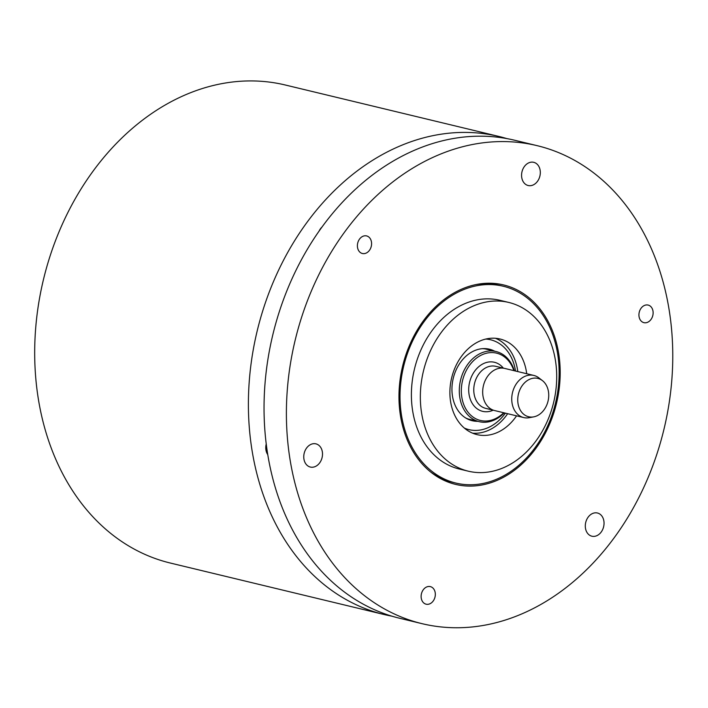 <?xml version="1.0" encoding="UTF-8"?>
<svg xmlns="http://www.w3.org/2000/svg" width="708" height="708" viewBox="0 0 708 708"><rect width="100%" height="100%" fill="white"/><g stroke="black" fill="none" stroke-linecap="round" stroke-linejoin="round"><path stroke-width="1.06" d="M506.91 138.609A245.835 189.691 103.5 0 0 499.14 136.502A245.835 189.691 103.5 0 0 399.878 146.034A245.835 189.691 103.5 0 0 248.561 394.037A245.835 189.691 103.5 0 0 384.019 614.5A245.835 189.691 103.5 0 0 391.896 616.172M499.14 136.502L285.413 85.031A245.835 189.691 103.5 0 0 43.639 278.784A245.835 189.691 103.5 0 0 170.292 563.028L384.019 614.5M266.226 443.987A11.93 9.204 103.5 0 0 265.978 450.191A11.93 9.204 103.5 0 0 267.748 454.616M321.998 227.056A10.841 8.372 103.5 0 0 319.069 231.153M422.021 623.66L399.666 618.27A245.835 189.691 -76.5 0 1 264.208 397.808A245.835 189.691 -76.5 0 1 415.525 149.804A245.835 189.691 -76.5 0 1 514.787 140.273L537.142 145.662A245.835 189.691 103.5 0 0 437.88 155.194A245.835 189.691 103.5 0 0 286.563 403.188A245.835 189.691 103.5 0 0 422.021 623.66A245.835 189.691 103.5 0 0 521.283 614.128A245.835 189.691 103.5 0 0 672.6 366.125A245.835 189.691 103.5 0 0 537.142 145.662M462.182 288.908A102.58 79.154 -76.5 0 1 477.28 284.324A102.58 79.154 -76.5 0 1 559.585 360.363A102.58 79.154 -76.5 0 1 496.981 480.413A102.58 79.154 -76.5 0 1 431.853 472.944A102.58 79.154 -76.5 0 1 400.701 375.621A102.58 79.154 -76.5 0 1 462.182 288.908M371.426 241.764A9.036 6.974 -76.5 0 1 362.381 253.499A9.036 6.974 -76.5 0 1 357.558 247.658A9.036 6.974 -76.5 0 1 366.611 235.923A9.036 6.974 -76.5 0 1 371.426 241.764M652.962 310.909A9.036 6.974 -76.5 0 1 643.908 322.653A9.036 6.974 -76.5 0 1 639.094 316.812A9.036 6.974 -76.5 0 1 648.147 305.077A9.036 6.974 -76.5 0 1 652.962 310.909M435.163 592.454A9.036 6.974 -76.5 0 1 426.11 604.19A9.036 6.974 -76.5 0 1 421.287 598.349A9.036 6.974 -76.5 0 1 430.34 586.613A9.036 6.974 -76.5 0 1 435.163 592.454M585.516 528.504A11.93 9.204 103.5 0 0 591.879 536.204A11.93 9.204 103.5 0 0 603.827 520.716A11.93 9.204 103.5 0 0 597.464 513.008A11.93 9.204 103.5 0 0 585.516 528.504M303.98 459.35A11.93 9.204 103.5 0 0 310.343 467.05A11.93 9.204 103.5 0 0 322.29 451.562A11.93 9.204 103.5 0 0 315.927 443.854A11.93 9.204 103.5 0 0 303.98 459.35M521.787 177.805A11.93 9.204 103.5 0 0 528.141 185.514A11.93 9.204 103.5 0 0 540.098 170.017A11.93 9.204 103.5 0 0 533.735 162.318A11.93 9.204 103.5 0 0 521.787 177.805M430.606 471.97A101.226 78.11 103.5 0 0 452.748 482.316L455.881 483.068A101.226 78.11 -76.5 0 0 557.258 351.619A101.226 78.11 103.5 0 0 503.282 286.244L500.158 285.492A101.226 78.11 103.5 0 0 475.732 284.625M503.282 286.244A101.226 78.11 103.5 0 0 401.905 417.693A101.226 78.11 -76.5 0 0 455.881 483.068M468.209 471.165L459.271 469.015A86.765 66.95 -76.5 0 1 413.003 412.976A86.765 66.95 103.5 0 1 499.901 300.307L508.84 302.458A86.765 66.95 103.5 0 0 421.95 415.127A86.765 66.95 -76.5 0 0 468.209 471.165A86.765 66.95 -76.5 0 0 555.099 358.496A86.765 66.95 103.5 0 0 508.84 302.458M516.566 415.844A49.171 37.94 -76.5 0 1 477.015 434.615A49.171 37.94 -76.5 0 1 450.801 402.861A49.171 37.94 103.5 0 1 500.034 339.008A49.171 37.94 103.5 0 1 526.256 370.762A49.171 37.94 -76.5 0 1 526.708 373.727M472.643 433.19A49.171 37.94 103.5 0 0 507.645 413.702M517.787 371.576A49.171 37.94 103.5 0 0 517.336 368.62A49.171 37.94 103.5 0 0 495.494 338.291M494.715 351.212A36.781 28.382 103.5 0 0 483.36 348.61A36.781 28.382 103.5 0 0 452.624 396.967A36.781 28.382 -76.5 0 0 466.537 418.472A36.781 28.382 -76.5 0 0 477.829 421.331M472.121 419.95A36.152 27.895 -76.5 0 1 465.563 417.888M489.007 349.832A36.152 27.895 103.5 0 0 482.228 348.681M523.69 417.561L494.635 410.56A21.665 16.718 -76.5 0 1 483.077 396.577A21.665 16.718 -76.5 0 1 504.777 368.443L533.841 375.444A21.665 16.718 103.5 0 0 512.141 403.578A21.665 16.718 103.5 0 0 523.69 417.561A21.665 16.718 103.5 0 0 529.248 417.693L533.682 416.87A19.727 15.222 103.5 0 0 548.373 391.143A19.727 15.222 103.5 0 0 542.417 380.603A19.727 15.222 103.5 0 0 524.778 382.612A19.727 15.222 103.5 0 0 518.106 404.02A19.727 15.222 103.5 0 0 533.682 416.87M542.417 380.603L538.841 377.86A21.665 16.718 103.5 0 0 533.841 375.444M503.707 412.746A34.612 26.709 -76.5 0 1 461.961 398.108A34.612 26.709 -76.5 0 1 480.599 355.478A34.612 26.709 -76.5 0 1 513.849 370.629M504.185 412.861A36.064 27.824 -76.5 0 1 479.183 421.658A36.064 27.824 -76.5 0 1 459.961 398.365A36.064 27.824 -76.5 0 1 496.078 351.54A36.064 27.824 -76.5 0 1 514.327 370.744M485.803 339.061A46.215 35.665 103.5 0 1 515.282 369.629A46.215 35.665 -76.5 0 1 515.521 371.036M505.379 413.153A46.215 35.665 -76.5 0 1 464.36 428.083M493.618 410.277L485.697 408.366A21.621 16.682 -76.5 0 1 474.174 394.409A21.621 16.682 -76.5 0 1 495.821 366.337L503.733 368.24M493.228 410.18A25.231 19.47 -76.5 0 1 469.165 395.046A25.231 19.47 -76.5 0 1 479.511 366.089A25.231 19.47 -76.5 0 1 503.353 368.142M479.183 421.658L468.289 419.03M496.078 351.54L485.175 348.911"/></g></svg>
